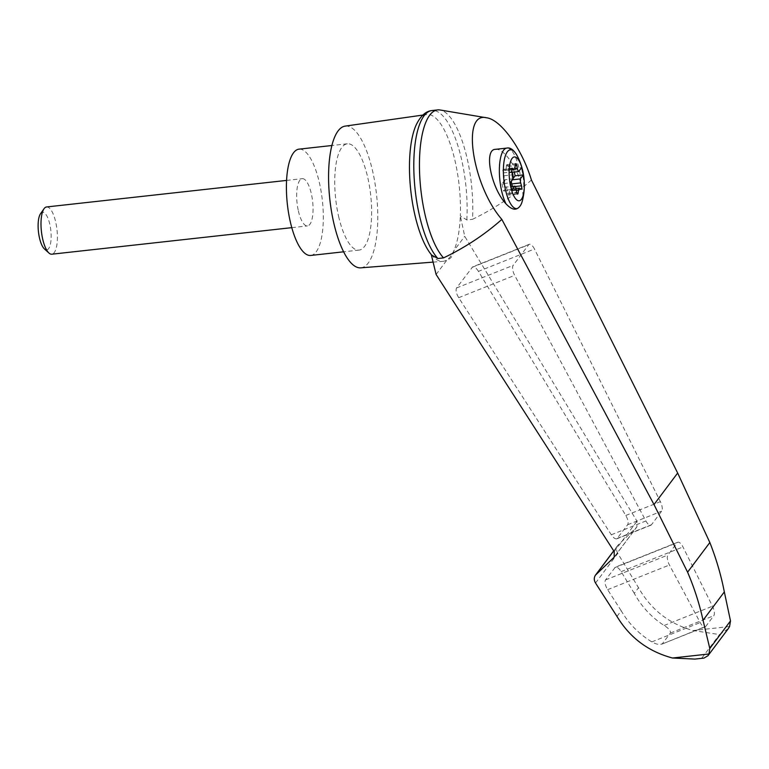 <?xml version="1.0" encoding="UTF-8"?>
<svg xmlns="http://www.w3.org/2000/svg" width="769" height="769" viewBox="0 0 769 769"><rect width="100%" height="100%" fill="white"/><g stroke="black" fill="none" stroke-linecap="round" stroke-linejoin="round"><path stroke-width="0.58" stroke-dasharray="3.85 2.88" d="M531.417 180.013C513.807 195.701 494.159 208.803 472.483 219.319A77.236 25.435 83.7 0 0 440.012 109.977M436.1 274.475L447.164 259.73C450.672 258.999 452.835 256.106 453.672 251.059A73.853 24.32 83.7 0 0 460.323 215.926L464.736 236.314L637.001 521.209L636.895 526.909L614.191 557.169M422.902 115.062L426.593 114.533A73.853 24.32 83.7 0 1 460.323 215.926L466.831 219.944L472.483 219.319M614.575 556.554L636.405 527.457L617.92 545.24C616.219 547.759 616.171 550.469 617.767 553.382L638.52 587.708C650.882 609.548 669.088 623.832 693.119 630.551L719.496 634.569L728.349 628.571M636.405 527.457L636.895 526.909M431.294 254.635L431.294 254.616A73.853 24.32 83.7 0 0 442.829 261.345A73.853 24.32 83.7 0 0 447.164 259.73A73.853 24.32 83.7 0 0 453.672 251.059L464.736 236.314M478.462 271.361C476.29 267.997 474.358 266.507 472.656 266.881L456.575 287.962C455.508 290.182 456.209 293.431 458.699 297.699L611.317 534.772C613.402 537.839 615.248 539.184 616.844 538.8L627.639 524.756C628.677 522.68 628.071 519.584 625.793 515.461L478.462 271.361L534.455 249.012A7.921 3.163 68.2 0 0 529.235 244.302A7.921 3.163 68.2 0 0 528.63 244.782L513.173 265.372A7.921 3.163 68.2 0 0 514.682 275.35L645.902 520.959A7.921 3.163 68.2 0 0 650.882 525.208A7.921 3.163 68.2 0 0 651.487 524.727L661.657 511.174A7.921 3.163 68.2 0 0 660.388 501.657L534.455 249.012M511.75 169.862L505.233 170.583A3.96 1.307 83.7 0 1 504.8 170.43L503.637 169.478A2.374 0.779 83.7 0 0 503.378 169.382A2.374 0.779 83.7 0 0 503.07 172.9L503.897 175.803A3.96 1.307 83.7 0 1 504.128 180.59L504.868 180.513A3.96 1.307 83.7 0 0 505.012 179.725L513.183 178.821M505.012 179.725L502.003 183.724L510.183 182.82M495.457 149.34C503.041 147.994 516.143 165.508 521.103 183.618C523.218 191.606 523.487 197.854 521.911 202.372M360.776 267.843A71.296 23.483 83.7 0 0 376.512 194.374A71.296 23.483 83.7 0 0 345.108 126.126M426.593 114.533A73.853 24.32 83.7 0 0 415.769 125.847M703.962 658.091L694.868 659.091M616.978 616.411L621.217 610.769C628.667 623.563 638.866 633.935 651.833 641.894C656.495 644.518 660.023 645.104 662.426 643.663L670.414 633.022C670.779 630.82 668.684 628.311 664.128 625.505C651.401 617.238 641.452 606.52 634.281 593.351L638.52 587.708M705.173 626.841L661.648 644.22L705.788 626.36L713.776 615.719A7.921 3.163 68.2 0 0 712.498 606.203L682.968 546.961A7.921 3.163 68.2 0 0 677.758 542.241A7.921 3.163 68.2 0 0 677.143 542.731L667.925 555.026A7.921 3.163 68.2 0 0 669.434 565.004L700.203 622.592A7.921 3.163 68.2 0 0 705.173 626.841A7.921 3.163 68.2 0 0 705.788 626.36M634.281 593.351L621.169 571.627C619.007 568.272 617.065 566.772 615.363 567.147L605.511 579.932C604.444 582.152 605.145 585.401 607.635 589.669L621.217 610.769M466.831 219.944A77.236 25.435 83.7 0 0 431.976 110.534M310.734 255.452A53.474 17.61 83.7 0 0 322.355 200.363A53.474 17.61 83.7 0 0 298.978 149.157M298.382 210.927A23.762 7.825 83.7 0 0 307.465 225.923A23.762 7.825 83.7 0 0 311.33 193.673A23.762 7.825 83.7 0 0 302.246 178.677A23.762 7.825 83.7 0 0 298.382 210.927M338.61 216.377A53.474 17.61 83.7 0 0 359.056 250.108A53.474 17.61 83.7 0 0 370.687 195.018A53.474 17.61 83.7 0 0 347.3 143.803A53.474 17.61 83.7 0 0 338.61 216.377M46.582 206.957A23.762 7.825 -96.3 0 1 55.676 221.953A23.762 7.825 -96.3 0 1 51.811 254.203M40.536 213.705A18.908 6.229 -96.3 0 1 49.793 224.221A18.908 6.229 -96.3 0 1 50.456 244.013A18.908 6.229 -96.3 0 1 44.429 248.935M504.128 180.59L503.551 182.887A2.374 0.779 83.7 0 0 503.608 185.464A2.374 0.779 83.7 0 0 504.483 186.963L506.338 186.915A3.96 1.307 83.7 0 1 506.684 187.059L511.039 186.579M517.624 194.086L508.703 195.066A2.374 0.779 83.7 0 1 507.732 193.259L507.156 190.02A3.96 1.307 83.7 0 0 505.598 187.002M508.703 195.066A2.374 0.779 83.7 0 0 509.241 193.913L509.52 191.048L516.297 190.299M521.19 189.337L512.269 190.328A2.374 0.779 83.7 0 1 512 190.231L510.847 189.28A3.96 1.307 83.7 0 0 510.414 189.116A3.96 1.307 83.7 0 0 509.52 191.048M512.269 190.328A2.374 0.779 83.7 0 0 512.577 186.8L512.462 186.425M515.864 163.653L506.944 164.633A2.374 0.779 83.7 0 1 507.915 166.45L508.492 169.68A3.96 1.307 83.7 0 0 510.049 172.708L511.164 172.746A2.374 0.779 83.7 0 1 512.029 174.246A2.374 0.779 83.7 0 1 512.096 176.822L511.52 179.11A3.96 1.307 83.7 0 0 511.337 181.282M506.944 164.633A2.374 0.779 83.7 0 0 506.406 165.796L506.127 168.661L515.047 167.671M505.233 170.583A3.96 1.307 83.7 0 0 506.127 168.661M514.269 172.054L513.442 168.478L510.443 172.477L512.096 172.294M510.443 172.477A3.96 1.307 83.7 0 0 510.789 172.621L511.904 172.66A2.374 0.779 83.7 0 1 512.279 172.919M511.52 179.11L512.26 179.033L512.836 176.735A2.374 0.779 83.7 0 0 512.933 175.255M512.26 179.033A3.96 1.307 83.7 0 0 512.125 179.821L512.471 179.783M504.868 180.513L504.291 182.801A2.374 0.779 83.7 0 0 504.358 185.377A2.374 0.779 83.7 0 0 505.223 186.877L506.338 186.915M502.003 183.724L503.685 191.058L506.684 187.059M513.442 168.478L521.622 167.575M503.685 191.058L511.866 190.154M512.125 179.821L513.221 178.35M729.579 626.514L693.119 630.551M614.191 551.613L637.001 521.209M517.547 156.453A29.578 9.737 -96.3 0 1 522.43 200.565M506.819 148.081A31.692 10.439 -96.3 0 1 521.103 183.618M701.905 658.004L719.496 634.569M664.128 625.505L712.498 606.203M670.414 633.022L713.776 615.719M651.833 641.894L700.203 622.592M613.749 550.94L618.622 544.452M595.523 583.017L617.767 553.382M614.739 567.637L677.143 542.731M621.169 571.627L682.968 546.961M605.511 579.932L667.925 555.026M607.635 589.669L669.434 565.004M472.022 267.372L528.63 244.782M456.575 287.962L513.173 265.372M458.699 297.699L514.682 275.35M611.317 534.772L645.902 520.959M617.469 538.31L651.487 524.727M627.639 524.756L661.657 511.174M625.793 515.461L660.388 501.657M504.8 170.43L511.76 169.651M506.406 165.796L515.326 164.806M507.915 166.45L515.249 165.633M508.492 169.68L514.749 168.988M510.049 172.708L510.789 172.621M511.164 172.746L511.904 172.66M512.096 176.822L512.836 176.735M512.577 186.8L515.192 186.511M512 190.231L520.921 189.241M510.847 189.28L519.767 188.29M509.241 193.913L516.855 193.067M507.732 193.259L516.653 192.269M507.156 190.02L516.076 189.039M504.483 186.963L505.223 186.877M503.551 182.887L504.291 182.801M503.897 175.803L512.817 174.813M503.07 172.9L511.991 171.92M503.637 169.478L512.067 168.546M433.11 262.114L442.829 261.345M617.92 545.24L613.7 550.864M677.758 542.241L615.363 567.147M650.882 525.208L616.844 538.8M529.235 244.302L472.656 266.881M347.3 143.803L331.862 145.514M359.056 250.108L343.618 251.809M291.787 227.653L307.465 225.923M286.558 180.417L302.246 178.677M515.97 188.501L510.414 189.116M512.298 168.392L503.378 169.382"/><path stroke-width="1.15" d="M531.417 180.013C522.132 149.099 500.907 119.589 486.7 117.811C461.054 111.092 472.128 185.3 501.849 219.415L654.006 504.551L687.592 572.184L709.845 542.529L677.662 473.031L531.417 180.013M486.7 117.811L440.012 109.977A77.236 25.435 83.7 0 0 437.619 109.909A77.236 25.435 83.7 0 0 419.614 173.381A77.236 25.435 83.7 0 0 443.54 257.894C465.043 247.589 484.48 234.766 501.849 219.415M687.592 572.184C694.311 587.92 699.463 603.953 703.049 620.266L709.797 648.507L708.97 653.977L707.951 655.746L728.349 628.571L729.579 626.514L730.502 620.91L724.331 591.909C721.062 575.154 716.237 558.698 709.845 542.529M707.951 655.746L703.962 658.091L694.868 659.091L672.51 658.014C648.296 651.535 629.792 637.664 616.978 616.411L595.523 583.017C593.87 580.191 593.87 577.548 595.523 575.087L614.191 557.169L614.191 551.613L436.1 274.475L431.294 254.635A73.853 24.32 83.7 0 1 429.804 252.674A73.853 24.32 83.7 0 1 414.837 214.734A73.853 24.32 83.7 0 1 415.769 125.847C419.98 116.677 425.142 111.611 431.255 110.64A77.236 25.435 83.7 0 0 414.01 175.092A77.236 25.435 83.7 0 0 437.888 258.519L443.54 257.894M522.757 170.862A22.051 7.267 -96.3 0 1 524.352 185.617A22.051 7.267 -96.3 0 1 519.498 200.728A22.051 7.267 -96.3 0 1 509.962 182.878A22.051 7.267 -96.3 0 1 512.615 157.818A22.051 7.267 -96.3 0 1 522.699 170.612A22.051 7.267 -96.3 0 1 522.757 170.862M516.076 189.039A3.96 1.307 83.7 0 0 514.865 186.156L511.866 190.154L510.183 182.82L513.183 178.821A3.96 1.307 83.7 0 0 512.817 174.813L511.991 171.92A2.374 0.779 83.7 0 1 512.298 168.392A2.374 0.779 83.7 0 1 512.567 168.488L513.721 169.44A3.96 1.307 83.7 0 0 514.153 169.603A3.96 1.307 83.7 0 0 515.047 167.671L515.326 164.806A2.374 0.779 83.7 0 1 515.864 163.653A2.374 0.779 83.7 0 1 516.835 165.46L517.412 168.699A3.96 1.307 83.7 0 0 518.623 171.574L521.622 167.575L523.304 174.909L520.305 178.908A3.96 1.307 83.7 0 0 520.671 182.916L521.497 185.819A2.374 0.779 83.7 0 1 521.19 189.337A2.374 0.779 83.7 0 1 520.921 189.241L519.767 188.29A3.96 1.307 83.7 0 0 519.335 188.136A3.96 1.307 83.7 0 0 518.441 190.058L518.162 192.923A2.374 0.779 83.7 0 1 517.624 194.086A2.374 0.779 83.7 0 1 516.653 192.269L516.076 189.039M521.911 202.372A29.578 9.737 -96.3 0 0 522.43 200.565L521.911 202.372A42.728 17.043 -111.8 0 1 517.287 208.534C514.23 210.187 510.453 208.601 505.964 203.795C490.949 187.684 483.547 149.34 495.457 149.34L506.819 148.081A31.692 10.439 -96.3 0 0 499.369 169.391A31.692 10.439 -96.3 0 0 505.964 203.795M422.902 115.062L345.108 126.126A71.296 23.483 83.7 0 0 333.756 222.847A71.296 23.483 83.7 0 0 360.776 267.843L433.11 262.114M709.797 648.507L730.502 620.91M703.049 620.266L724.331 591.909M437.888 258.519L431.669 255.087L429.804 252.674M437.619 109.909L431.976 110.534A77.236 25.435 83.7 0 0 431.255 110.64M331.862 145.514L298.978 149.157A53.474 17.61 83.7 0 0 290.288 221.722A53.474 17.61 83.7 0 0 310.734 255.452L343.618 251.809M291.787 227.653L51.811 254.203A23.762 7.825 -96.3 0 1 48.937 253.02A23.762 7.825 -96.3 0 1 41.42 231.44A23.762 7.825 -96.3 0 1 44.035 208.735A23.762 7.825 -96.3 0 1 46.582 206.957L286.558 180.417M48.937 253.02L44.429 248.935A18.908 6.229 -96.3 0 1 38.45 231.767A18.908 6.229 -96.3 0 1 40.536 213.705L44.035 208.735M512.462 186.425L511.75 183.906L520.671 182.916M511.337 181.282A3.96 1.307 83.7 0 0 511.75 183.906M512.096 172.294L518.623 171.574M512.933 175.255A2.374 0.779 83.7 0 0 512.279 172.919M512.471 179.783L520.305 178.908M511.039 186.579L514.865 186.156M513.221 178.35L515.124 175.813L514.269 172.054M515.124 175.813L523.304 174.909M517.287 208.534A29.578 9.737 -96.3 0 1 503.378 170.478A29.578 9.737 -96.3 0 1 517.547 156.453C514.067 150.051 510.491 147.263 506.819 148.081M708.97 653.977L672.51 658.014M596.206 574.318L613.749 550.94M613.71 557.708L614.575 556.554M654.006 504.551L677.662 473.031M511.76 169.651L513.721 169.44M515.249 165.633L516.835 165.46M514.749 168.988L517.412 168.699M515.192 186.511L521.497 185.819M516.297 190.299L518.441 190.058M516.855 193.067L518.162 192.923M512.067 168.546L512.567 168.488M522.699 170.612A63.375 63.375 0 0 0 517.547 156.453M522.43 200.565A63.375 63.375 0 0 0 524.352 185.617M613.7 550.864L595.523 575.087M514.153 169.603L511.75 169.862M519.335 188.136L515.97 188.501"/></g></svg>
